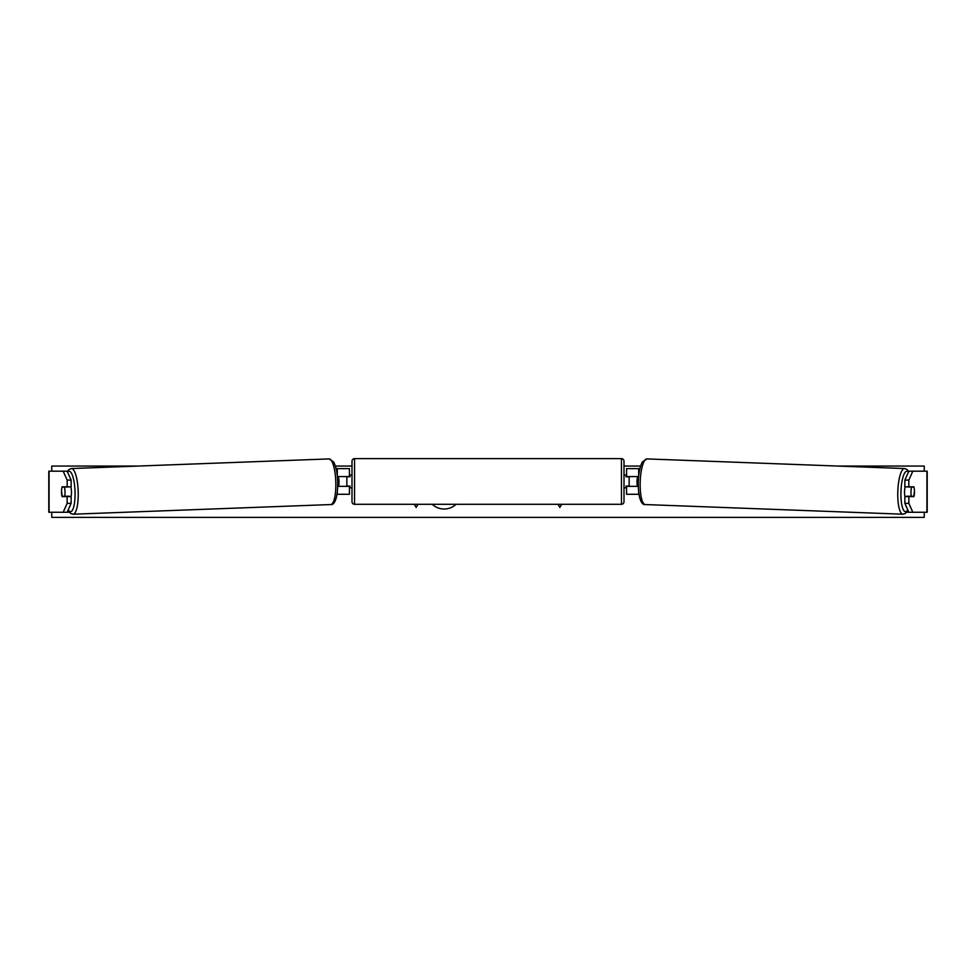 <?xml version="1.0" encoding="UTF-8"?>
<svg xmlns="http://www.w3.org/2000/svg" width="976" height="976" viewBox="0 0 976 976"><rect width="100%" height="100%" fill="white"/><g stroke="black" fill="none" stroke-linecap="round" stroke-linejoin="round"><path stroke-width="1.46" d="M71.126 480.082L67.161 480.082L63.172 471.188L67.137 471.188L71.126 480.082L71.126 486.841L62.098 486.841A6.417 1.659 -90 0 0 61.512 491.721A6.417 1.659 -90 0 0 62.098 496.601L67.161 496.601L67.161 503.36L71.126 503.36L71.126 496.601L67.161 496.601M71.126 503.36L67.137 512.254L48.8 512.254L48.8 471.188L63.172 471.188M67.161 503.36L63.172 512.254L69.32 512.254M67.161 486.841L67.161 480.082M904.874 480.082L904.874 486.841L913.902 486.841A6.417 1.659 -90 0 1 914.488 491.721A6.417 1.659 -90 0 1 913.902 496.601L908.839 496.601L908.839 503.36L904.874 503.36L908.863 512.254L927.2 512.254L927.2 471.188L908.863 471.188L904.874 480.082L908.839 480.082L912.828 471.188M904.874 503.36L904.874 496.601L908.839 496.601M908.839 503.36L912.828 512.254L906.68 512.254M908.839 486.841L908.839 480.082M626.568 476.837L626.568 468.626L639.927 468.626M638.267 486.329L626.568 486.329L626.568 494.283L638.951 494.283M629.142 476.581L629.142 486.329M638.633 476.581L626.568 476.581M337.733 486.329L349.432 486.329L349.432 494.283L337.049 494.283M349.432 476.837L349.432 468.626L336.073 468.626M346.858 476.581L349.945 476.837L349.945 475.044L351.994 475.044M346.858 476.837L346.858 486.329M337.367 476.581L349.432 476.581M354.556 458.622L354.556 504.299A2.562 2.562 0 0 1 351.994 501.725L351.994 461.184A2.562 2.562 0 0 1 354.556 458.622L621.444 458.622A2.562 2.562 0 0 1 624.006 461.184L624.006 501.725A2.562 2.562 0 0 1 621.444 504.299L621.444 458.622M354.556 504.299L621.444 504.299M351.994 487.866L349.945 487.866L349.945 486.072L346.858 486.072M624.006 487.866L626.055 487.866L626.055 486.072L629.142 486.072M629.142 476.837L626.055 476.837L626.055 475.044L624.006 475.044M70.784 486.841A6.417 1.659 87.9 0 1 71.455 491.477A6.417 1.659 87.9 0 1 70.967 496.601M62.037 487.097L64.343 487.097A6.417 1.659 87.9 0 1 65.014 491.709A6.417 1.659 87.9 0 1 64.672 496.333L62.366 496.333A6.417 1.659 87.9 0 1 61.695 491.709M69.015 496.601A6.417 1.659 87.9 0 0 69.125 496.162L64.672 496.333M68.784 486.841A6.417 1.659 87.9 0 1 68.808 486.926L66.039 486.951M64.343 487.097L68.808 486.926M337.733 486.109L338.635 486.072A6.417 1.659 87.9 0 0 338.977 481.461A6.417 1.659 87.9 0 0 338.318 476.837L337.391 476.874M338.318 476.837L337.391 476.837M432.27 504.299A17.312 17.312 0 0 0 456.06 504.299M924.248 512.254L924.248 517.378L51.752 517.378L51.752 512.254M51.752 471.188L51.752 466.064L138.141 466.064M924.248 471.188L924.248 466.064L837.859 466.064M640.622 466.064L624.006 466.064M351.994 466.064L335.378 466.064M414.349 504.299L416.142 507.422L417.948 504.299M561.651 504.299L559.858 507.422L558.052 504.299M905.216 486.841A6.417 1.659 92.1 0 0 904.545 491.477A6.417 1.659 92.1 0 0 905.033 496.601M907.216 486.841A6.417 1.659 92.1 0 0 907.192 486.926L911.657 487.097A6.417 1.659 92.1 0 0 910.986 491.709A6.417 1.659 92.1 0 0 911.328 496.333L913.634 496.333A6.417 1.659 92.1 0 0 914.305 491.709M907.192 486.926L909.498 486.926A6.417 1.659 92.1 0 0 909.473 486.841M911.657 487.097L913.963 487.097M911.328 496.333L906.875 496.162A6.417 1.659 92.1 0 0 906.985 496.601M638.267 486.109L637.365 486.072A6.417 1.659 92.1 0 1 637.023 481.461A6.417 1.659 92.1 0 1 637.682 476.837L638.609 476.874M637.682 476.837L638.609 476.837M49.081 512.254L49.081 471.188M926.919 512.254L926.919 471.188M638.682 476.142L638.682 468.626M638.682 494.283L638.682 492.319M337.318 476.142L337.318 468.626M337.318 494.283L337.318 492.319M68.222 509.838A20.276 5.246 -92.1 0 0 75.042 491.477A20.276 5.246 -92.1 0 0 67.564 472.128M78.19 491.379A22.838 5.905 87.9 0 1 73.127 514.206L330.742 504.555A22.838 5.905 -92.1 0 0 335.805 481.729A22.838 5.905 -92.1 0 0 329.034 458.915L71.419 468.553A22.838 5.905 87.9 0 1 78.19 491.379M907.778 509.838A20.276 5.246 -87.9 0 1 900.958 491.477A20.276 5.246 -87.9 0 1 908.436 472.128M904.581 468.553A22.838 5.905 92.1 0 0 897.81 491.379A22.838 5.905 92.1 0 0 902.873 514.206L645.258 504.555A22.838 5.905 -87.9 0 1 640.195 481.729A22.838 5.905 -87.9 0 1 646.966 458.915L904.581 468.553L907.021 469.48L908.705 471.542M68.052 510.228L70.626 513.461L73.127 514.206M329.034 458.915L333.597 461.929C335.988 466.333 337.354 472.909 337.708 481.644C338.025 499.248 333.938 505.458 330.742 504.555M67.295 471.542L68.979 469.48L71.419 468.553M645.258 504.555C642.062 505.458 637.975 499.248 638.292 481.644C638.646 472.909 640.012 466.333 642.403 461.929L646.966 458.915M907.948 510.228L905.374 513.461L902.873 514.206"/></g></svg>
